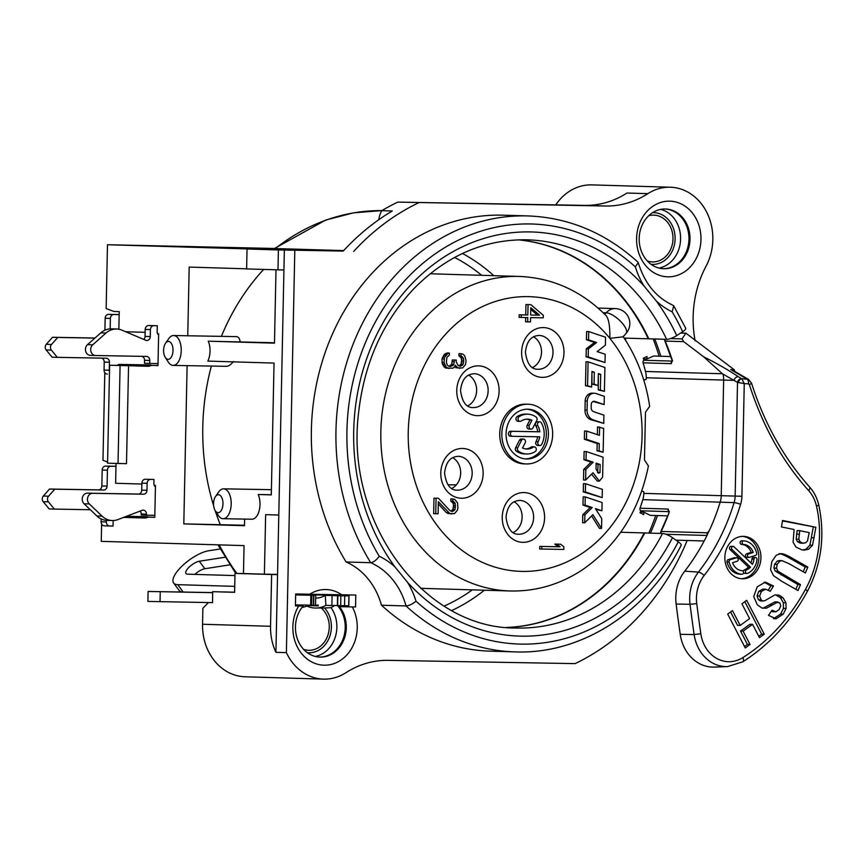 <?xml version="1.0" encoding="UTF-8"?>
<svg xmlns="http://www.w3.org/2000/svg" width="864" height="864" viewBox="0 0 864 864"><rect width="100%" height="100%" fill="white"/><g stroke="black" fill="none" stroke-linecap="round" stroke-linejoin="round"><path stroke-width="1.3" d="M143.77 339.433A3.985 3.391 91.7 0 0 145.044 336.409L145.184 329.443A3.985 3.391 -88.3 0 1 148.662 325.523L157.28 325.739L157.151 331.711A3.985 3.391 91.7 0 0 158.609 335.059L158.641 333.731L157.561 333.698M95.537 355.525L90.407 355.374A5.972 5.087 -88.3 0 1 90.353 355.374A5.972 5.087 -88.3 0 1 85.676 351.227A5.972 5.087 -88.3 0 1 87.502 344.639L100.775 332.899A19.915 16.945 -88.3 0 1 111.478 328.849L116.705 329.011A19.915 16.945 -88.3 0 1 122.018 330.188L145.703 340.254A3.985 3.391 91.7 0 0 146.761 340.492A3.985 3.391 91.7 0 0 150.271 336.571L150.422 329.594A3.985 3.391 -88.3 0 1 153.889 325.674L157.28 325.739M151.621 365.418A3.985 3.391 91.7 0 0 150.12 364.954A3.985 3.391 91.7 0 0 150.088 364.954L119.588 364.424A3.985 3.391 91.7 0 0 117.32 365.375L109.62 365.245L107.568 463.212L126.5 463.676L128.552 365.71L148.705 366.304L151.697 365.396L157.972 365.591L158.015 363.593L144.482 363.29L144.536 360.31A3.985 3.391 91.7 0 0 141.847 356.335M158.015 363.593L158.609 335.059M149.71 363.452L149.774 360.461A3.985 3.391 91.7 0 0 146.502 356.422A3.985 3.391 91.7 0 0 146.47 356.422L95.634 355.525A5.972 5.087 -88.3 0 1 95.58 355.525A5.972 5.087 -88.3 0 1 90.904 351.389A5.972 5.087 -88.3 0 1 92.729 344.801L106.002 333.05A19.915 16.945 -88.3 0 1 116.705 329.011M104.803 372.632L102.967 460.318L107.59 462.024M278.802 515.041L265.648 514.652L264.395 574.182L243.475 573.556L244.058 545.616L101.272 541.35L101.639 524.016M123.682 517.385L145.53 518.033L148.511 517.126L154.796 517.32L155.455 485.46L154.3 485.417M141.869 484.056L115.625 483.268L116.035 463.46M145.13 332.327L125.701 331.744M118.854 329.238L119.221 311.634L113.983 311.472L106.142 308.588L107.482 244.728L255.506 249.156L247.039 249.005L246.618 268.92L278.003 269.849L278.413 249.944L247.039 249.005M187.747 335.772L189.184 267.095L246.618 268.812M187.121 365.645L183.805 523.886L244.48 525.701L244.62 519.091M251.834 519.221A14.936 7.852 -89 0 0 251.888 519.221A14.936 7.852 -89 0 0 259.2 510.548A14.936 7.852 -89 0 0 258.206 494.5L271.296 494.888L274.05 363.074L207.824 361.098A14.936 7.852 -89 0 0 208.246 341.183L274.471 343.159L276.005 269.795M128.552 365.71L109.62 365.245M117.385 365.31L149.958 365.926M118.033 463.525L120.085 365.558M695.131 340.794A99.587 84.726 -88.3 0 1 706.093 266.112A51.786 44.053 91.7 0 0 707.713 214.304A51.786 44.053 91.7 0 0 670.324 187.229A51.786 44.053 91.7 0 0 647.881 193.644A99.587 84.726 -88.3 0 1 605.599 206.01L397.786 202.111A248.962 211.82 91.7 0 0 381.812 210.654L392.278 210.967A248.962 211.82 91.7 0 0 343.235 251.078L284.353 250.042L283.932 269.957L278.003 269.849M654.728 339.001A218.084 185.555 -88.3 0 1 660.83 356.249M657.482 515.56A218.084 185.555 -88.3 0 1 650.419 533.131M283.932 269.957L275.918 652.32L286.384 652.633A51.786 44.053 91.7 0 0 323.503 679.126A51.786 44.053 91.7 0 0 345.946 672.7A99.587 84.726 -88.3 0 1 388.228 660.344L575.122 663.617A248.962 211.82 91.7 0 0 687.172 540.486M343.667 250.603L274.406 248.519L325.696 220.05L353.506 212.846L381.91 210.6A219.078 186.397 -88.3 0 0 275.303 248.562M284.353 250.042L278.413 249.944M107.482 244.728L274.46 248.476M418.705 202.738A248.962 211.82 91.7 0 0 353.689 251.392M397.786 202.111L584.68 205.384A99.587 84.726 91.7 0 0 626.951 193.028L647.881 193.644M555.79 204.876A51.786 44.053 -88.3 0 1 591.408 184.874A51.786 44.053 -88.3 0 1 591.862 184.885L670.324 187.229M323.503 679.126L245.041 676.782A51.786 44.053 -88.3 0 1 202.543 624.251L202.867 608.321L208.386 602.554M277.549 574.614L271.62 574.506L270.54 626.281A51.786 44.053 91.7 0 0 275.918 652.32M345.33 595.739L345.341 594.853M344.077 594.832L344.056 595.717M355.558 606.982L355.806 595.037L295.661 593.978L295.412 605.923L298.652 605.988A37.843 32.195 -88.3 0 0 303.253 655.463A37.843 32.195 -88.3 0 0 345.643 656.208A37.843 32.195 -88.3 0 0 352.318 606.928L355.558 606.982M316.818 605.113L318.287 605.135L316.818 605.113A23.404 19.915 -88.3 0 1 318.276 605.869L318.287 605.135M234.608 592.207L212.641 591.678L212.566 602.629L147.895 601.42L148.1 591.462L212.62 592.564M311.569 605.221L311.785 595.264L315.749 595.318L315.533 605.275L295.434 604.886M344.542 605.815L344.747 595.858L349.013 595.847L348.808 605.804L325.879 605.362A71.366 37.498 -89 0 1 315.328 608.04A71.366 37.498 -89 0 1 306.893 606.042M647.33 260.982A23.404 19.915 91.7 0 0 652.385 261.911A23.404 19.915 91.7 0 0 652.601 261.922A23.404 19.915 91.7 0 0 672.991 238.993A23.404 19.915 91.7 0 0 653.789 215.136A23.404 19.915 91.7 0 0 653.573 215.125A23.404 19.915 91.7 0 0 648.68 215.752M307.357 652.698A25.888 22.032 91.7 0 0 329.422 637.373A25.888 22.032 91.7 0 0 324.562 607.986L321.17 607.932A23.404 19.915 -88.3 0 1 328.158 634.381A23.404 19.915 -88.3 0 1 308.653 650.29A23.404 19.915 -88.3 0 1 303.599 649.361M664.967 208.991A29.873 25.423 -88.3 0 1 688.954 239.598A29.873 25.423 -88.3 0 1 663.185 268.704M337.608 605.675A29.873 25.423 -88.3 0 1 343.278 638.431A29.873 25.423 -88.3 0 1 319.453 657.072M302.098 605.988A29.873 25.423 -88.3 0 1 302.951 605.048M663.444 268.715L663.444 268.715A29.873 25.423 91.7 0 0 689.483 239.609A29.873 25.423 91.7 0 0 665.226 209.002A29.873 25.423 -88.3 0 1 665.485 209.002A29.873 25.423 -88.3 0 1 690.001 239.468A29.873 25.423 -88.3 0 1 663.973 268.736A29.873 25.423 -88.3 0 1 663.703 268.726A29.873 25.423 -88.3 0 1 639.187 238.27A29.873 25.423 -88.3 0 1 665.215 209.002M669.568 201.161A37.843 32.195 -88.3 0 1 700.974 239.555A37.843 32.195 -88.3 0 1 667.991 276.826A37.843 32.195 -88.3 0 1 636.584 238.432A37.843 32.195 -88.3 0 1 669.568 201.161M294.808 250.355L286.384 652.633M309.776 594.227A37.843 32.195 -88.3 0 1 341.701 594.788M637.762 261.965C605.567 232.902 568.976 217.555 528.001 215.924L503.42 215.19A218.084 185.555 91.7 0 0 333.331 332.057A218.084 185.555 91.7 0 0 346.097 561.967L370.688 562.702A69.703 59.314 -88.3 0 1 406.058 605.956A218.084 185.555 91.7 0 0 514.987 651.899C581.45 654.61 647.449 612.047 681.178 545.324A7.97 2.052 27.3 0 0 678.283 541.793L672.494 537.7A202.154 171.99 -88.3 0 1 407.387 582.131A77.674 66.085 -88.3 0 1 416.005 601.204C412.366 604.13 409.05 605.707 406.058 605.956L381.478 605.221A69.703 59.314 91.7 0 0 346.097 561.967M381.478 605.221A218.084 185.555 91.7 0 0 490.406 651.164L514.987 651.899M352.318 606.928L339.455 606.647A29.873 25.423 91.7 0 1 344.002 639.36A29.873 25.423 91.7 0 1 319.972 657.094A29.873 25.423 91.7 0 1 297.14 638.248A29.873 25.423 91.7 0 1 303.156 606.01L298.652 605.988M299.506 605.945L295.412 605.858M319.712 657.094A29.873 25.423 91.7 0 0 343.526 639.198A29.873 25.423 91.7 0 0 338.926 606.636L339.455 606.647M315.749 595.318L295.639 594.864M311.785 595.264L295.639 594.929M349.013 595.847L325.296 595.382L325.879 605.362M344.747 595.858L337.576 595.706L337.37 605.664M315.684 598.082A61.409 32.27 -89 0 0 325.296 595.382L337.576 595.706M212.782 592.672L148.1 591.462M295.65 594.302L312.671 594.67M295.65 594.497L325.75 595.145L312.682 594.27M301.957 607.478A71.366 37.498 -89 0 0 308.718 605.178M307.962 605.567L318.276 605.869M315.328 608.04L321.17 607.932M212.641 591.678L234.608 592.326L235.008 573.415L243.475 573.556M235.008 573.415L271.62 574.506M181.948 592.024A25.888 9.212 143.7 0 1 179.14 590.468L173.621 582.973A25.888 9.212 143.7 0 1 183.103 565.078A25.888 9.212 143.7 0 1 208.613 550.778L220.158 548.986M194.897 574.387A9.871 3.51 143.7 0 1 204.833 568.739L199.314 561.244L224.932 557.248M229.759 564.851L204.833 568.739M642.244 491.292L641.66 491.281L642.244 491.292A3.985 3.391 91.7 0 1 642.276 491.292A3.985 3.391 91.7 0 1 643.853 491.81L643.82 493.376L735.145 496.087A20.79 17.69 -88.3 0 1 734.098 502.632A204.023 173.588 -88.3 0 1 698.447 572.13L684.742 571.158A203.148 172.843 -88.3 0 0 706.806 535.831L708.696 531.781M109.49 371.639A3.985 3.391 -88.3 0 1 109.296 370.213L109.458 362.254A3.985 3.391 91.7 0 0 106.196 358.214A3.985 3.391 91.7 0 0 106.153 358.214L57.316 357.35L51.386 350.104A3.985 3.391 -88.3 0 1 51.505 344.477L57.726 337.446L94.9 338.094M110.16 328.871L110.376 318.449A3.985 3.391 -88.3 0 1 113.854 314.518L119.156 314.615M104.9 330.199L105.149 318.287A3.985 3.391 -88.3 0 1 108.626 314.366L119.156 314.55M57.316 357.35L52.078 357.199L46.159 349.952A3.985 3.391 -88.3 0 1 46.278 344.315L52.499 337.284L94.964 338.029M107.374 374.101L107.33 374.101A3.985 3.391 -88.3 0 1 107.33 374.101A3.985 3.391 -88.3 0 1 104.069 370.062L104.231 362.092A3.985 3.391 91.7 0 0 101.531 358.128M147.074 365.839A3.985 3.391 91.7 0 0 145.454 364.878M52.499 337.284L57.726 337.446M653.184 338.947A223.063 189.788 -88.3 0 1 659.113 356.195M655.733 515.506A223.063 189.788 -88.3 0 1 648.842 533.088M640.3 512.071L643.766 512.168L643.712 514.609L640.051 512.773A204.962 174.377 91.7 0 0 640.796 510.721A1.987 1.696 -88.3 0 1 640.019 508.216A203.148 172.843 91.7 0 0 642.827 499.64A19.915 16.945 91.7 0 0 643.82 493.376M620.73 532.246L644.22 532.948A194.184 165.218 -88.3 0 1 506.596 627.437M518.173 239.836A194.184 165.218 -88.3 0 1 648.281 338.807L648.68 338.548M624.121 338.083L648.281 338.807M234.965 575.586L187.553 574.171A9.871 3.51 143.7 0 1 185.976 573.523A9.871 3.51 143.7 0 1 188.741 567.518A9.871 3.51 143.7 0 1 199.314 561.244M234.738 586.364L177.757 584.669A25.888 9.212 143.7 0 1 173.621 582.973M124.103 517.223L146.783 517.655M151.697 365.396L157.972 365.504M90.288 509.717L54.356 509.09L48.427 501.844A3.985 3.391 -88.3 0 1 48.546 496.206L54.778 489.175L103.615 490.028A3.985 3.391 91.7 0 0 107.093 486.108L107.428 470.178A3.985 3.391 -88.3 0 1 110.894 466.258L115.981 466.344M54.356 509.09L49.129 508.928L43.2 501.682A3.985 3.391 -88.3 0 1 43.319 496.055L49.54 489.024L98.388 489.877A3.985 3.391 91.7 0 0 101.855 485.957L102.19 470.027A3.985 3.391 -88.3 0 1 105.667 466.096L115.981 466.279M148.619 517.126A3.985 3.391 91.7 0 0 147.161 516.694A3.985 3.391 91.7 0 0 147.128 516.694L126.436 516.326M113.152 520.549L113.033 526.057L109.642 525.992A3.985 3.391 -88.3 0 1 109.609 525.992A3.985 3.391 -88.3 0 1 106.337 521.953L106.369 520.366M154.829 515.322L146.448 515.182L146.47 514.177A3.985 3.391 91.7 0 0 143.197 510.138A3.985 3.391 91.7 0 0 142.063 510.332L117.968 519.566A19.915 16.945 -88.3 0 1 112.266 520.549A19.915 16.945 -88.3 0 1 102.092 516.143L89.316 503.939A5.972 5.087 -88.3 0 1 87.782 497.264A5.972 5.087 -88.3 0 1 92.675 493.322L143.5 494.208A3.985 3.391 91.7 0 0 146.966 490.288L147.118 483.322A3.985 3.391 -88.3 0 1 150.584 479.39L153.976 479.455L153.889 483.44A3.985 3.391 91.7 0 0 155.434 486.853M140.184 511.056A3.985 3.391 91.7 0 1 141.242 514.026L141.221 515.02L146.448 515.182M112.266 520.549L107.028 520.398A19.915 16.945 -88.3 0 1 96.854 515.992L84.089 503.788A5.972 5.087 -88.3 0 1 82.544 497.102A5.972 5.087 -88.3 0 1 87.437 493.16L138.272 494.057A3.985 3.391 91.7 0 0 141.739 490.136L141.89 483.16A3.985 3.391 -88.3 0 1 145.357 479.239L153.976 479.455M467.802 405.842A16.934 14.407 -88.3 0 0 476.636 390.55A16.934 14.407 91.7 0 0 468.72 375.106M513.292 532.526A16.934 14.407 -88.3 0 0 522.115 517.234A16.934 14.407 91.7 0 0 514.21 501.8M452.758 457.693A16.934 14.407 91.7 0 1 460.674 473.126A16.934 14.407 -88.3 0 1 456.322 484.888A16.934 14.407 -88.3 0 1 451.84 488.43M560.65 544.223L554.807 544.093L558.025 546.739L539.752 546.426L539.698 549.007L563.814 549.461L563.868 546.869L560.65 544.223L556.891 544.158L560.12 546.804L541.847 546.48L541.793 549.072M438.415 498.258L433.987 498.15L433.652 513.68L438.091 513.788L438.35 501.714L449.82 513.562L454.507 513.648L457.391 510.246L457.909 507.665L457.542 502.913L454.799 499.414L452.941 498.949L452.887 501.098L455.188 503.302L455.069 509.339L454.097 510.613L451.742 511.434L449.885 510.548L438.415 498.258L436.072 498.215L435.748 513.745M438.296 503.874L446.342 512.611L451.688 514.026M452.941 498.949L450.846 498.884L450.803 501.034L453.103 503.237L453.524 505.408L452.974 509.274L451.062 511.11M449.356 353.041L447.271 352.976L444.431 354.218L441.979 358.927L442.346 364.111L445.543 368.053L452.79 368.204L454.216 367.362L455.198 365.224L457.952 367.859L462.64 367.945L465.523 364.543L466.074 360.666L464.767 355.903L462.931 354.143L461.063 353.678L461.02 355.838L463.32 358.031L463.741 360.202L463.19 364.068L462.229 365.353L459.864 366.174L458.006 365.278L456.203 361.789L456.246 360.061L454.367 360.029L453.805 364.338L452.844 365.612L449.075 366.412L447.228 365.083L446.353 362.048L446.926 357.307L449.312 355.201L449.356 353.041L447.941 353.441L444.582 357.275L443.999 362.437L446.245 367.222L449.032 368.572M454.442 366.876L459.821 368.323M461.063 353.678L458.968 353.614L458.924 355.774L461.225 357.966L461.646 360.137L461.095 364.014L459.184 365.839M456.246 360.061L452.272 359.975L451.721 364.273L448.945 366.347M530.863 304.668L525.96 304.56L525.744 314.917L519.178 314.798L519.124 317.39L527.774 317.563L527.688 321.883L530.496 321.926L530.593 317.617L543.24 317.833L543.294 315.252L530.863 304.668L528.055 304.625L527.828 314.971L521.273 314.863L521.219 317.444M525.69 317.531L525.593 321.818L527.688 321.883M586.202 451.548L584.118 451.483L583.945 459.734L591.095 462.121L583.74 469.4L583.513 479.995L585.608 480.049L592.963 472.77L599.357 481.118L602.618 477.09L603.04 457.175L586.202 451.548L586.03 459.788L593.19 462.186L585.835 469.465L585.608 480.049M591.538 474.185L597.262 481.054L599.357 481.118M585.533 483.71L583.438 483.646L583.265 491.886L602.186 497.588L602.359 489.337L585.533 483.71L585.36 491.951L602.186 497.588M585.252 496.897L583.168 496.832L582.995 505.084L590.144 507.481L582.79 514.771L582.617 522.72L584.712 522.785L592.888 514.674L601.549 528.422L601.754 518.659L595.415 508.604L601.916 510.775L602.089 502.535L585.252 496.897L585.079 505.148L592.24 507.535L584.885 514.836L584.712 522.785M591.624 515.927L599.454 528.358L601.549 528.422M595.922 509.414L601.916 510.775M599.605 426.989L599.432 435.348L586.634 431.071L586.462 439.312L599.26 443.599L599.098 450.878L603.137 452.228L603.644 428.339L597.51 426.924L597.348 434.657M586.634 431.071L584.539 431.006L584.366 439.247L597.164 443.534L597.013 450.814L603.137 452.228M593.06 401.49L604.141 404.557L604.314 396.306L595.955 393.509A7.97 6.782 91.7 0 0 594.281 393.217A7.97 6.782 91.7 0 0 587.261 401.058L587.077 410.119A9.958 8.478 91.7 0 0 593.147 419.85L603.742 423.392L603.914 415.141L593.622 411.696A3.985 3.391 -88.3 0 1 591.192 407.808L591.257 404.428A3.186 2.711 -88.3 0 1 594.734 401.414L604.141 404.557M594.281 393.217L592.186 393.152A7.97 6.782 91.7 0 0 585.176 400.993L584.982 410.054A9.958 8.478 91.7 0 0 591.062 419.785L603.742 423.392M588.082 361.832L585.997 361.778L585.49 385.668L591.624 387.083L591.948 371.434L594.313 372.222L594.054 384.167L598.093 385.517L598.352 373.572L600.707 374.36L600.372 390.01L604.411 391.36L604.919 367.47L588.082 361.832L587.585 385.733L591.624 387.083M591.937 372.071L591.97 384.102L598.093 385.517M598.331 374.209L598.288 389.945L604.411 391.36M588.719 331.582L586.624 331.517L586.451 339.768L594.497 342.457L586.267 348.862L586.094 356.821L605.016 362.524L605.189 354.272L597.154 351.583L605.383 345.179L605.556 337.219L588.719 331.582L588.546 339.822L596.581 342.522L588.352 348.926L588.19 356.886L605.016 362.524M526.316 404.168A29.873 25.423 91.7 0 0 526.046 404.158A29.873 25.423 91.7 0 0 525.787 404.158A29.873 25.423 91.7 0 0 499.748 433.415A29.873 25.423 91.7 0 0 524.264 463.882A29.873 25.423 91.7 0 0 524.534 463.892M530.766 309.388L537.462 315.122L530.647 315.004M596.117 463.806L598.082 464.465L597.64 472.792M525.463 458.903A24.894 21.179 91.7 0 0 546.329 434.657A24.894 21.179 91.7 0 0 526.943 409.201M539.676 421.816L537.581 421.751A2.495 2.117 91.7 0 0 535.745 425.639A14.936 12.712 91.7 0 1 537.743 431.752L510.386 431.276A2.495 2.117 91.7 0 0 510.278 436.244L512.33 436.309A2.495 2.117 91.7 0 0 512.374 436.309L539.73 436.795A14.936 12.712 -88.3 0 1 538.099 441.742A2.495 2.117 91.7 0 0 541.717 444.301A19.915 16.945 91.7 0 0 541.372 422.906A2.495 2.117 91.7 0 0 537.84 425.704A14.936 12.712 -88.3 0 1 539.827 431.816L512.482 431.33A2.495 2.117 91.7 0 0 512.352 436.309L510.257 436.244M539.827 445.511L537.743 445.446A2.495 2.117 91.7 0 1 536.004 441.677A14.936 12.712 91.7 0 0 537.635 436.752M523.454 439.074L521.37 439.009A2.495 2.117 91.7 0 0 519.48 440.219L515.624 447.703A2.495 2.117 91.7 0 0 516.326 451.116A19.915 16.945 91.7 0 0 524.567 453.924L526.651 453.989A19.915 16.945 91.7 0 0 535.356 451.472A2.495 2.117 91.7 0 0 533.336 447.131A14.936 12.712 -88.3 0 1 526.802 449.01A14.936 12.712 -88.3 0 1 522.526 448.006L525.193 442.843A2.495 2.117 91.7 0 0 521.575 440.284L517.709 447.768A2.495 2.117 91.7 0 0 518.422 451.181A19.915 16.945 91.7 0 0 526.651 453.989M534.416 446.818L532.332 446.753A2.495 2.117 91.7 0 0 531.241 447.066L533.336 447.131M525.755 448.934A14.936 12.712 91.7 0 0 531.241 447.066M527.839 414.18L525.755 414.115A19.915 16.945 91.7 0 0 517.05 416.632A2.495 2.117 91.7 0 0 517.99 421.286L520.074 421.351A2.495 2.117 91.7 0 0 521.165 421.038A14.936 12.712 -88.3 0 1 527.699 419.148A14.936 12.712 -88.3 0 1 531.976 420.163L529.297 425.347A2.495 2.117 91.7 0 0 532.915 427.896L536.782 420.401A2.495 2.117 91.7 0 0 536.08 416.988A19.915 16.945 91.7 0 0 527.839 414.18A19.915 16.945 91.7 0 0 519.134 416.686A2.495 2.117 91.7 0 0 520.074 421.351M531.025 429.116L528.941 429.052A2.495 2.117 91.7 0 1 527.202 425.282L529.88 420.098A14.936 12.712 91.7 0 0 526.651 419.17M648.421 465.955L644.468 460.015L645.473 412.225L649.674 406.372C645.84 380.56 636.973 357.264 623.063 336.485M604.692 314.431C608.342 316.516 610.07 324.475 609.854 338.321L623.052 336.852L626.087 333.418A14.936 5.497 -138.5 0 0 622.75 323.752A14.936 5.497 -138.5 0 0 606.139 312.8A14.936 12.712 -88.3 0 1 615.352 308.588L598.061 308.07M456.322 484.888L448.006 484.747M532.678 367.535A16.934 14.407 -88.3 0 0 541.512 352.242A16.934 14.407 91.7 0 0 533.596 336.809M643.669 379.771L644.576 379.793A3.985 3.391 -88.3 0 0 646.207 379.328L646.24 377.762A19.915 16.945 -88.3 0 0 645.505 371.466A203.148 172.843 91.7 0 0 643.064 362.804L671.306 363.647L672.246 360.018A203.148 172.843 91.7 0 0 665.172 341.086L683.694 341.636L703.609 356.746L722.412 373.766L645.505 371.466M643.064 362.804A1.987 1.696 91.7 0 1 643.939 360.331A204.962 174.377 -88.3 0 0 643.28 358.258L647.028 356.54L646.974 358.981L643.486 358.873M667.602 515.862L650.3 515.344L643.766 512.168M621.497 531.144L621.205 532.256M670.82 356.551L653.638 356.033L646.974 358.981M625.277 338.116L625.838 340.751M707.292 533.736L709.668 529.816A203.148 172.843 91.7 0 0 720.23 501.952A19.915 16.945 91.7 0 0 721.235 495.688L723.654 380.074L646.24 377.762M661.219 533.455A1.987 1.696 -88.3 0 1 661.187 531.436L707.216 532.807L707.908 532.159M661.187 531.436A203.148 172.843 91.7 0 0 669.049 512.762L668.261 509.058L640.019 508.216M748.451 379.415L741.636 378.659A3.985 3.164 119.9 0 0 737.521 382.396L722.412 373.766M723.114 374.587A19.915 16.945 -88.3 0 1 723.654 380.074L734.119 380.387A3.985 3.154 -58.7 0 1 738.256 376.672C728.536 370.116 716.98 363.474 703.609 356.746M680.659 333.04L685.908 333.191L682.031 338.893L683.694 341.636M685.908 333.191L734.335 369.824A217.091 184.702 -88.3 0 1 734.756 371.477M748.58 383.875L744.26 383.616L741.906 496.238A25.769 21.924 -88.3 0 1 740.61 504.349A209.002 177.822 -88.3 0 1 704.095 575.543A33.977 28.912 91.7 0 0 696.751 603.601A1425.222 1212.592 91.7 0 0 700.823 633.733A33.977 28.912 91.7 0 0 742.856 657.612A197.294 167.864 91.7 0 0 805.464 589.399A103.691 88.225 91.7 0 0 816.469 506.066A33.977 28.912 91.7 0 0 808.607 490.536C782.525 461.57 762.772 426.244 749.347 384.556L748.58 383.875A4.979 2.614 -86.5 0 0 746.96 379.058L730.771 369.598L734.335 369.824M741.636 378.659L738.256 376.672M665.172 339.304A1.987 1.696 91.7 0 0 665.172 341.086L664.859 340.967A1.987 1.987 0 0 1 664.902 339.304M675.961 540.151L704.171 540.994M704.095 575.543A4.979 1.706 -142.2 0 0 698.447 572.13A38.956 33.145 91.7 0 0 690.034 604.303L676.134 604.044A39.83 33.89 -88.3 0 1 684.742 571.158M676.134 604.044A1431.076 1217.57 91.7 0 0 680.216 634.306A39.83 33.89 91.7 0 0 714.366 667.084L727.52 666.598L742.9 661.748C769.435 644.771 790.873 621.432 807.214 591.71C821.47 564.527 825.304 535.583 818.716 504.878C817.096 498.01 814.093 492.091 809.708 487.145C783.562 457.726 764.154 423.004 751.486 382.99L748.375 379.372M730.771 369.598L732.877 370.3M782.514 520.474L781.499 526.954L794.081 529.513L793.098 542.268L795.906 546.988L801.727 549.839L804.157 550.13L808.531 549.288L812.549 545.249L815.854 527.278L782.514 520.474M780.689 553.651L776.25 555.206L771.854 561.611L770.558 569.689L773.528 575.672L782.05 581.483L798.023 590.544L800.496 584.626L777.946 571.212L776.531 568.21L777.168 564.419L779.911 561.114L782.006 560.66L788.886 563.641L805.356 572.994L807.829 567.065L791.608 557.863C787.05 555.26 783.767 553.878 781.747 553.684L781.218 553.651M762.934 608.288L774.76 601.97L779.846 602.899L780.764 605.826L779.101 609.617L775.948 611.798L772.06 610.222L768.485 615.373L776.066 618.775L783.194 614.185L786.046 608.494L785.938 602.813L783.086 597.812L779.144 595.166L774.889 594.875L764.932 600.664L762.89 600.966L761.098 599.875L759.661 596.02L761.389 591.484L765.59 589.183L770.267 591.278L773.485 585.986L765.374 582.12L757.231 586.807L753.71 596.57L757.339 604.789L761.854 607.986L766.379 608.202L777.956 602.014L775.343 601.927M775.948 611.798L772.88 611.744M775.235 618.797L774.403 618.721M760.277 600.88L763.376 601.02L760.277 600.88L758.484 599.789L757.048 595.944L758.765 591.408L762.685 589.108M746.701 600.34L741.917 603.806L749.596 618.613L740.156 625.428L732.478 610.621L727.693 614.088L745.254 647.946L750.038 644.49L743.126 631.163L752.566 624.337L759.478 637.664L764.262 634.208L746.701 600.34M742.446 578.783A21.211 18.047 91.7 0 0 760.936 558.004A21.211 18.047 91.7 0 0 743.526 536.371A21.211 18.047 91.7 0 0 743.332 536.371A21.211 18.047 91.7 0 0 724.853 557.15A21.211 18.047 91.7 0 0 742.262 578.772A21.211 18.047 91.7 0 0 742.446 578.783M809.201 532.602L807.484 541.015L805.626 542.83L802.688 543.121L800.032 541.706L798.822 539.276L799.718 530.669L809.201 532.602M801.036 543.164L803.65 543.24L800.064 543.046L797.418 541.631L796.208 539.19L797.105 530.593L799.718 530.669M743.342 571.385A1.793 1.523 -88.3 0 1 744.368 569.927A13.144 11.189 91.7 0 0 748.397 567.076L730.015 549.536A1.793 1.523 -88.3 0 1 731.03 546.35L733.126 546.415A1.793 1.523 91.7 0 1 734.044 546.804L752.425 564.343A13.144 11.189 91.7 0 0 753.98 559.148L751.896 559.084A1.793 1.523 -88.3 0 1 753.462 557.507L755.546 557.561A1.793 1.523 91.7 0 0 753.98 559.148M733.126 546.415A1.793 1.523 91.7 0 0 732.1 549.601L750.481 567.14A13.144 11.189 91.7 0 1 746.453 569.992A1.793 1.523 91.7 0 0 747.436 573.372A16.729 14.234 91.7 0 0 757.004 559.57A1.793 1.523 91.7 0 0 755.546 557.561M743.558 544.45A13.144 11.189 91.7 0 1 753.235 552.442L748.656 553.889A1.793 1.523 91.7 0 0 749.423 557.356L755.579 555.401A1.793 1.523 91.7 0 0 756.67 553.208A16.729 14.234 91.7 0 0 743.742 540.864A1.793 1.523 91.7 0 0 743.558 544.45L741.463 544.385A1.793 1.523 -88.3 0 1 741.647 540.81L743.699 540.864L741.647 540.81M736.798 557.734A1.793 1.523 91.7 0 1 737.122 561.254L732.553 562.702A13.144 11.189 91.7 0 0 742.23 570.704A1.793 1.523 91.7 0 1 742.079 574.279A1.793 1.523 91.7 0 0 742.079 574.279L739.951 574.214A16.729 14.234 -88.3 0 1 727.024 561.881A1.793 1.523 -88.3 0 1 728.114 559.688L734.26 557.734A1.793 1.523 -88.3 0 1 734.702 557.669L736.798 557.734A1.793 1.523 91.7 0 0 736.355 557.798L734.26 557.734M736.355 557.798L730.21 559.742A1.793 1.523 91.7 0 0 729.119 561.946A16.729 14.234 91.7 0 0 742.046 574.279L739.994 574.225A1.793 1.523 -88.3 0 1 739.951 574.214M744.26 383.616L741.798 378.745A3.985 2.538 113 0 0 738.353 382.504L744.26 383.616M741.906 496.238L735.145 496.087L737.521 382.396L738.353 382.504M815.854 527.278L782.449 520.916M802.818 550.012L805.918 549.212L809.935 545.162L813.24 527.202M801.101 543.164L800.064 543.046M803.207 571.774L805.216 566.989L788.994 557.777C784.436 555.185 781.153 553.792 779.134 553.608M795.884 589.334L797.882 584.539L775.332 571.136L773.917 568.123L774.554 564.332L777.287 561.038L779.468 560.585M768.377 590.015L770.872 585.9L764.078 582.185M773.453 618.7L780.581 614.11L783.432 608.418L783.324 602.737L780.473 597.726L775.418 594.778M772.945 611.744L771.293 611.334M774.76 601.97L775.375 601.938M758.732 636.239L761.648 634.133L744.833 601.7M744.509 646.52L747.425 644.414L740.513 631.076L749.952 624.262L752.566 624.337M740.156 625.428L737.543 625.352L730.609 611.982M807.829 567.065L805.216 566.989M800.496 584.626L797.882 584.539M773.485 585.986L770.872 585.9M764.262 634.208L761.648 634.133M743.126 631.163L740.513 631.076M750.038 644.49L747.425 644.414M741.215 578.707A21.211 18.047 91.7 0 0 758.84 558.047A21.211 18.047 91.7 0 0 742.478 536.382M746.896 573.48L744.8 573.415A1.793 1.523 -88.3 0 1 743.645 572.735M750.946 562.939A13.144 11.189 91.7 0 0 751.896 559.084M747.338 557.291A1.793 1.523 -88.3 0 1 746.561 553.835L751.14 552.377A13.144 11.189 91.7 0 0 741.463 544.385M750.481 567.14L748.397 567.076M753.235 552.442L751.14 552.377M381.812 210.654A19.915 16.945 91.7 0 0 378.842 219.672M518.432 239.825A194.184 165.218 91.7 0 1 648.81 338.818L666.598 339.347A7.97 2.128 155 0 0 676.728 335.599L682.679 331.722A210.125 178.772 91.7 0 0 672.127 311.828L673.726 305.888L673.067 305.284M673.931 306.223L685.714 328.223A7.97 2.128 155 0 1 682.679 331.722M506.855 627.458A194.184 165.218 91.7 0 0 644.738 532.958L662.526 533.488A7.97 2.052 27.3 0 1 672.494 537.7M672.127 311.828A77.674 66.085 -88.3 0 1 656.251 300.964L643.961 285.919A77.674 66.085 -88.3 0 1 635.353 266.868A210.125 178.772 91.7 0 0 402.397 283.273A210.125 178.772 91.7 0 0 379.242 556.243A77.674 66.085 -88.3 0 1 395.107 567.108L407.398 582.142M635.353 266.868L638.258 262.602M379.242 556.243C376.402 560.153 373.55 562.302 370.688 562.702A218.084 185.555 91.7 0 1 357.912 332.791A218.084 185.555 91.7 0 1 528.001 215.924M539.752 546.426L541.847 546.48M558.025 546.739L560.12 546.804M554.807 544.093L556.891 544.158M530.798 307.692L539.546 315.176L530.647 315.025L530.798 307.692M433.987 498.15L436.072 498.215M451.71 511.423L452.671 511.456M452.002 510.559L454.097 510.613M452.974 509.274L455.069 509.339M453.481 507.125L455.576 507.19M453.524 505.408L455.609 505.462M453.103 503.237L455.188 503.302M452.185 501.93L454.28 501.984M450.803 501.034L452.887 501.098M447.725 513.497L449.82 513.562M446.342 512.611L448.427 512.676M444.161 367.168L446.245 367.222M445.543 368.053L447.638 368.118M443.243 365.85L445.338 365.915M442.346 364.111L444.442 364.176M441.914 362.372L443.999 362.437M441.979 358.927L444.074 358.992M442.487 357.21L444.582 357.275M443.459 355.504L445.554 355.558M444.431 354.218L446.515 354.283M445.846 353.387L447.941 353.441M449.032 366.39L450.954 366.444M450.749 365.558L452.844 365.612M451.721 364.273L453.805 364.338M452.239 361.692L454.334 361.757M452.272 359.975L454.367 360.029M459.842 366.163L460.804 366.185M460.134 365.288L462.229 365.353M461.095 364.014L463.19 364.068M461.614 361.865L463.709 361.919M461.646 360.137L463.741 360.202M461.225 357.966L463.32 358.031M460.318 356.659L462.413 356.724M458.924 355.774L461.02 355.838M455.868 367.805L457.952 367.859M454.475 366.908L456.57 366.973M519.178 314.798L521.273 314.863M525.744 314.917L527.828 314.971M525.96 304.56L528.055 304.625M537.462 315.122L539.546 315.176M583.74 469.4L585.835 469.465M591.095 462.121L593.19 462.186M583.945 459.734L586.03 459.788M596.128 463.169L600.167 464.53L600.005 472.489L598.763 473.17L596.009 469.141L596.128 463.169M598.082 464.465L600.167 464.53M597.91 472.424L600.005 472.489M583.265 491.886L585.36 491.951M582.995 505.084L585.079 505.148M582.79 514.771L584.885 514.836M590.144 507.481L592.24 507.535M597.013 450.814L599.098 450.878M597.164 443.534L599.26 443.599M584.366 439.247L586.462 439.312M598.288 389.945L600.372 390.01M598.612 374.296L600.707 374.36M591.97 384.102L594.054 384.167M592.218 372.157L594.313 372.222M585.49 385.668L587.585 385.733M586.094 356.821L588.19 356.886M586.267 348.862L588.352 348.926M594.497 342.457L596.581 342.522M586.451 339.768L588.546 339.822M526.727 458.968A24.894 21.179 -88.3 0 1 526.511 458.968A24.894 21.179 -88.3 0 1 506.077 433.577A24.894 21.179 -88.3 0 1 527.774 409.19A24.894 21.179 -88.3 0 1 527.99 409.201A24.894 21.179 -88.3 0 1 548.424 434.581A24.894 21.179 -88.3 0 1 526.727 458.968M526.63 463.946A29.873 25.423 91.7 0 0 552.658 434.689A29.873 25.423 91.7 0 0 528.142 404.222A29.873 25.423 91.7 0 0 527.872 404.212A29.873 25.423 91.7 0 0 501.844 433.48A29.873 25.423 91.7 0 0 526.36 463.946A29.873 25.423 91.7 0 0 526.63 463.946M537.743 431.752L539.827 431.816M529.88 420.098L531.976 420.163M148.511 517.126L154.796 517.234M144.126 517.579A3.985 3.391 91.7 0 0 142.506 516.607M109.577 525.992L104.414 525.841A3.985 3.391 -88.3 0 1 104.382 525.83A3.985 3.391 -88.3 0 1 101.11 521.791L101.164 518.972M49.54 489.024L54.778 489.175M277.549 574.42L264.395 574.182M344.596 606.506A71.366 37.498 -89 0 0 346.032 605.815M324.562 607.986L331.031 607.673L334.692 605.524M310.651 605.221L310.867 595.264M271.296 494.737L258.206 494.5M215.482 496.595L218.711 491.951A14.936 7.852 91 0 1 223.614 488.84A14.936 7.852 91 0 1 223.657 488.84A14.936 7.852 91 0 1 231.196 503.96A14.936 7.852 91 0 1 223.085 518.713A14.936 7.852 91 0 1 223.031 518.713A14.936 7.852 91 0 1 218.3 515.441L215.233 510.689A8.964 4.709 91 0 1 215.482 496.595A8.964 4.709 91 0 1 218.452 494.726A8.964 4.709 91 0 1 222.977 503.831A8.964 4.709 91 0 1 218.074 512.654A8.964 4.709 91 0 1 215.233 510.689M183.805 523.886L244.49 525.247M211.378 366.066A219.078 186.397 91.7 0 0 213.667 505.872M215.158 510.57A219.078 186.397 91.7 0 0 220.234 524.524M165.521 343.278L168.739 338.634A14.936 7.852 91 0 1 173.642 335.524A14.936 7.852 91 0 1 173.696 335.524A14.936 7.852 91 0 1 181.235 350.644A14.936 7.852 91 0 1 173.124 365.396A14.936 7.852 91 0 1 173.07 365.396A14.936 7.852 91 0 1 168.329 362.124L165.272 357.372A8.964 4.709 91 0 1 165.521 343.278A8.964 4.709 91 0 1 168.491 341.41A8.964 4.709 91 0 1 173.005 350.514A8.964 4.709 91 0 1 168.113 359.338A8.964 4.709 91 0 1 165.272 357.372M274.482 342.77L208.246 341.183M263.65 269.428A219.078 186.397 91.7 0 0 221.389 336.366M240.084 341.744C239.76 338.44 238.464 336.733 236.218 336.625M226.174 366.325C228.485 366.336 230.893 364.738 233.41 361.552M219.208 544.871A219.078 186.397 91.7 0 0 236.887 573.448M584.68 205.384L605.599 206.01M270.54 626.281L202.543 624.251M652.633 212.652A25.888 22.032 -88.3 0 1 653.627 212.641A25.888 22.032 -88.3 0 1 675.108 238.907A25.888 22.032 -88.3 0 1 652.547 264.406A25.888 22.032 -88.3 0 1 651.089 264.33M660.766 209.38A29.873 25.423 -88.3 0 1 680.584 239.35A29.873 25.423 -88.3 0 1 659.005 268.067M300.262 604.994A32.119 27.324 91.7 0 0 299.516 605.945M340.999 606.668A32.119 27.324 91.7 0 0 340.448 605.902M160.045 601.711L160.25 591.754M444.193 606.064A188.212 160.132 91.7 0 0 472.306 589.853M481.702 275.314A188.212 160.132 91.7 0 0 454.594 257.461M421.697 588.341A163.318 138.953 -88.3 0 1 421.006 588.546M430.412 273.553A163.318 138.953 -88.3 0 1 431.082 273.802M603.126 312.714L606.139 312.8L604.778 314.334M420.746 588.319L509.998 590.976A157.345 133.866 -88.3 0 1 380.851 431.363A157.345 133.866 91.7 0 1 519.394 276.437C552.28 277.862 580.986 290.747 605.534 315.079M104.069 370.062L109.296 370.213M104.231 362.092L109.458 362.254M46.159 349.952L51.386 350.104M46.278 344.315L51.505 344.477M105.149 318.287L110.376 318.449M108.626 314.366L113.854 314.518M493.787 275.67A194.184 165.218 91.7 0 0 462.478 253.476M451.818 610.502A194.184 165.218 91.7 0 0 484.391 590.22M183.179 592.045L177.757 584.669M105.667 466.096L110.894 466.258M145.357 479.239L150.584 479.39M141.89 483.16L147.118 483.322M141.739 490.136L146.966 490.288M138.272 494.057L143.5 494.208M87.437 493.16L92.675 493.322M84.089 503.788L89.316 503.939M96.854 515.992L102.092 516.143M141.242 514.026L146.47 514.177M533.628 517.579A16.934 14.407 91.7 0 0 519.728 500.407C513.788 500.882 507.719 503.464 506.012 517.126C507.611 528.844 511.844 534.546 518.724 534.244A16.934 14.407 -88.3 0 0 533.628 517.579M544.59 517.828A24.894 21.179 -88.3 0 1 522.893 542.344A24.894 21.179 -88.3 0 1 502.232 517.082A24.894 21.179 -88.3 0 1 523.93 492.566A24.894 21.179 -88.3 0 1 544.59 517.828M408.251 431.968A137.43 116.921 91.7 0 0 567.238 561.74A137.43 116.921 91.7 0 0 609.854 338.321A137.43 116.921 91.7 0 0 483.073 306.299A137.43 116.921 91.7 0 0 408.251 431.968M483.138 473.72A24.894 21.179 -88.3 0 1 461.441 498.236A24.894 21.179 -88.3 0 1 440.78 472.975A24.894 21.179 -88.3 0 1 462.478 448.459A24.894 21.179 -88.3 0 1 483.138 473.72M499.111 391.133A24.894 21.179 -88.3 0 1 477.403 415.649A24.894 21.179 -88.3 0 1 456.754 390.388A24.894 21.179 -88.3 0 1 478.451 365.872A24.894 21.179 -88.3 0 1 499.111 391.133M563.976 352.836A24.894 21.179 -88.3 0 1 542.279 377.352A24.894 21.179 -88.3 0 1 521.618 352.091A24.894 21.179 -88.3 0 1 543.316 327.575A24.894 21.179 -88.3 0 1 563.976 352.836M472.176 473.472A16.934 14.407 -88.3 0 1 457.272 490.147C450.392 490.439 446.159 484.736 444.56 473.018C446.267 459.356 452.347 456.786 458.276 456.3A16.934 14.407 91.7 0 1 472.176 473.472M488.149 390.895A16.934 14.407 -88.3 0 1 473.234 407.56C466.366 407.862 462.121 402.149 460.534 390.431C462.229 376.769 468.31 374.198 474.25 373.712A16.934 14.407 91.7 0 1 488.149 390.895M553.014 352.588A16.934 14.407 -88.3 0 1 538.11 369.263C531.23 369.554 526.997 363.852 525.398 352.134C527.105 338.472 533.185 335.902 539.114 335.416A16.934 14.407 91.7 0 1 553.014 352.588M668.995 511.628L640.764 510.786M669.006 511.542A1.987 1.696 -88.3 0 1 668.261 509.058M642.827 499.64L734.098 502.632A4.979 0.799 -163 0 1 740.61 504.349M670.583 338.558L682.031 338.893M660.863 531.544L669.049 512.762M706.968 535.475L665.831 534.254M707.216 532.807A1.987 1.696 91.7 0 0 707.195 534.719M816.469 506.066A4.979 0.767 -13 0 0 818.716 504.878M808.607 490.536A4.979 1.944 -41.8 0 0 809.719 487.166M749.347 384.556A4.979 0.983 -17.4 0 0 751.486 383M696.751 603.601L690.034 604.303A1430.201 1216.825 91.7 0 0 694.127 634.543A38.956 33.145 91.7 0 0 727.52 666.598M700.823 633.733L694.127 634.543L680.216 634.306M742.856 657.612A4.979 2.268 57.7 0 1 742.9 661.748M805.464 589.399A4.979 1.339 28.6 0 1 807.214 591.71M814.223 537.721L811.609 537.635M812.549 545.249L809.935 545.162M808.531 549.288L805.918 549.212M799.157 534.254L796.543 534.179M798.822 539.276L796.208 539.19M800.032 541.706L797.418 541.631M791.608 557.863L788.994 557.777M779.911 561.114L777.287 561.038M777.168 564.419L774.554 564.332M776.531 568.21L773.917 568.123M777.946 571.212L775.332 571.136M783.68 575.068L781.067 574.992M761.389 591.484L758.765 591.408M759.661 596.02L757.048 595.944M761.098 599.875L758.484 599.789M779.144 595.166L776.531 595.08M783.086 597.812L780.473 597.726M785.938 602.813L783.324 602.737M786.046 608.494L783.432 608.418M783.194 614.185L780.581 614.11M772.394 604.876L769.77 604.8M766.379 608.202L763.765 608.126M732.1 549.601L730.015 549.536M746.453 569.992L744.368 569.927M748.656 553.889L746.561 553.835M730.21 559.742L728.114 559.688M729.119 561.946L727.024 561.881M672.149 361.195A1.987 1.696 91.7 0 0 671.306 363.647M672.548 361.055L672.246 360.018M643.918 360.256L672.149 361.098M416.005 601.204A210.125 178.772 91.7 0 0 678.283 541.793M395.107 567.108A202.154 171.99 -88.3 0 1 407.063 288.997A202.154 171.99 -88.3 0 1 643.95 285.908M656.251 300.964A202.154 171.99 -88.3 0 1 676.728 335.599M662.526 533.488A194.184 165.218 -88.3 0 1 515.7 628.009C423.49 628.711 344.423 521.554 358.7 411.836C364.478 362.243 383.216 320.846 414.904 287.636C447.617 255.053 485.071 239.112 527.288 239.814A194.184 165.218 -88.3 0 1 666.598 339.347M591.062 419.785L593.147 419.85M584.982 410.054L587.077 410.119M585.176 400.993L587.261 401.058M593.395 401.371L594.734 401.414M510.386 431.276L512.482 431.33M535.745 425.639L537.84 425.704M536.004 441.677L538.099 441.742M516.326 451.116L518.422 451.181M515.624 447.703L517.709 447.768M519.48 440.219L521.575 440.284M517.05 416.632L519.134 416.686M527.202 425.282L529.297 425.347M101.11 521.791L106.337 521.953M43.2 501.682L48.427 501.844M43.319 496.055L48.546 496.206M98.388 489.877L103.615 490.028M101.855 485.957L107.093 486.108M102.19 470.027L107.428 470.178M331.031 607.673A29.873 25.423 -88.3 0 1 335.21 637.319A29.873 25.423 -88.3 0 1 315.284 656.446M348.905 595.858L348.7 605.804M340.664 605.729L340.87 595.771M337.662 605.675L337.867 595.717M332.089 595.588L331.884 605.545M313.859 595.296L313.643 605.254M313.351 605.243L313.567 595.285M144.536 360.31L149.774 360.461M87.502 344.639L92.729 344.801M100.775 332.899L106.002 333.05M145.044 336.409L150.271 336.571M145.184 329.443L150.422 329.594M148.662 325.523L153.889 325.674M430.142 273.769L519.394 276.437M235.764 573.426L217.933 544.828M509.998 590.976C535.626 591.57 559.548 584.658 581.774 570.251C617.004 546.091 639.22 511.304 648.432 465.88M626.087 333.418A14.936 14.936 0 0 0 615.352 308.588M660.755 531.835A1.987 1.987 0 0 0 660.971 533.444M668.736 512.849L668.974 511.294L669.384 511.682M733.007 370.386L748.624 379.49M782.006 560.66L779.393 560.585M765.59 589.183L762.966 589.108M746.896 557.356L748.991 557.42M671.933 359.91L664.859 340.967M672.862 305.197C656.273 297.572 644.782 283.5 638.366 262.98M641.66 491.281L642.276 491.292M526.046 404.158L528.142 404.222M524.264 463.882L526.36 463.946M109.609 525.992L104.382 525.83M343.699 606.712L343.138 605.783M251.888 519.221L223.085 518.713M271.404 489.683L223.614 488.84M236.142 336.625L173.642 335.524M226.238 366.325L173.124 365.396M95.58 355.525L90.353 355.374"/></g></svg>

